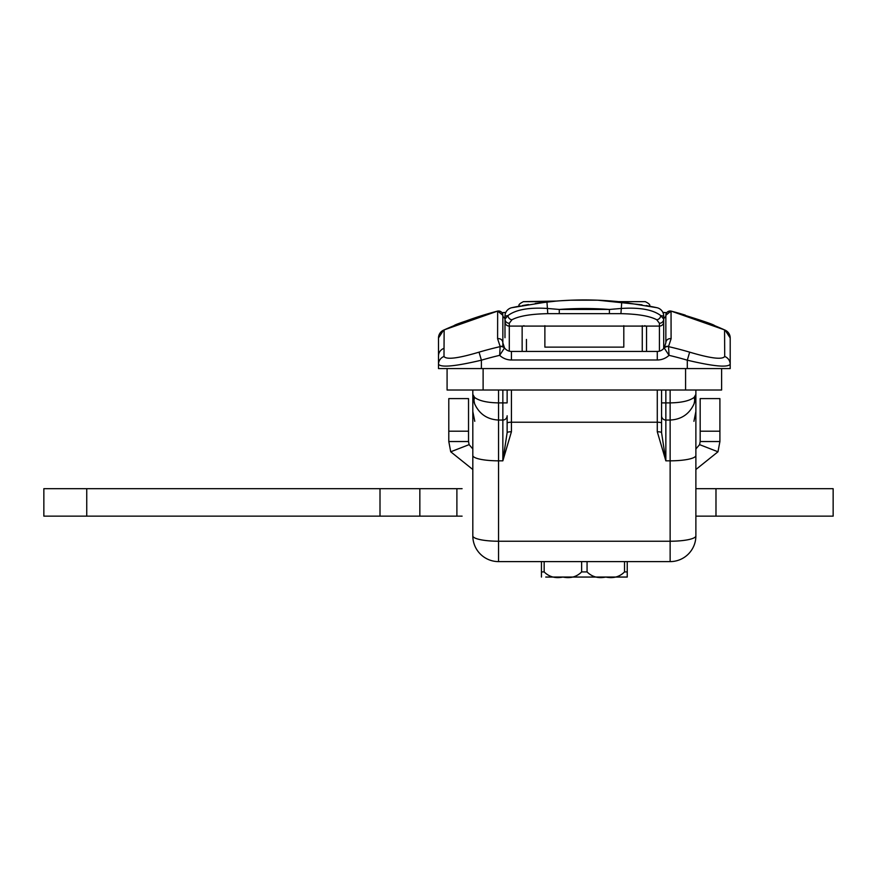 <?xml version="1.0" encoding="UTF-8"?>
<svg xmlns="http://www.w3.org/2000/svg" width="877" height="877" viewBox="0 0 877 877"><rect width="100%" height="100%" fill="white"/><g stroke="black" fill="none" stroke-linecap="round" stroke-linejoin="round"><path stroke-width="1.32" d="M497.654 311.083L502.85 315.271L502.85 342.841L504.527 347.939L499.671 355.338L500.142 346.415L497.599 338.741L497.654 311.083L444.135 329.895L443.992 356.479C446.426 359.844 458.112 358.397 479.039 352.148L481.396 360.184C455.558 366.312 441.252 367.693 438.5 364.295L438.5 337.974A8.584 8.584 0 0 1 443.565 330.158L444.135 329.895A343.17 343.17 0 0 1 454.034 325.652L454.034 325.652A4.286 4.286 0 0 1 454.078 325.63M685.255 315.117A343.17 343.17 0 0 0 671.223 311.127C699.32 319.656 713.801 324.49 714.667 325.652A343.17 343.17 0 0 1 724.566 329.895L671.048 311.083L671.091 338.741L668.559 346.415L669.03 355.338L664.174 347.939L665.851 342.841L665.851 315.271A4.286 4.286 0 0 1 671.048 311.083L665.851 315.271L665.851 342.841A4.286 4.21 180 0 1 671.091 338.741M496.163 311.467L497.467 311.127C469.37 319.656 454.889 324.49 454.034 325.652M724.709 356.479A8.584 8.386 180 0 1 730.201 364.295C727.482 367.693 713.176 366.323 687.305 360.184L689.651 352.148C710.611 358.397 722.297 359.844 724.709 356.479L724.566 329.895L725.136 330.158A8.584 8.584 0 0 1 730.201 337.974L730.201 368.581L438.5 368.581L438.5 364.295L438.5 368.581M511.423 390.024L511.423 422.221A4.286 0.888 0 0 0 507.136 423.109L507.136 415.764A4.286 4.286 0 0 1 502.85 420.05L498.553 420.05L498.553 541.23A25.74 5.35 180 0 1 472.813 535.88L472.813 390.024M693.926 421.322L695.878 411.477L695.878 448.958L699.583 444.639L700.175 441.526L719.907 441.526L717.978 451.787L699.583 444.639M717.978 451.787L695.878 469.513L695.878 481.824M695.878 390.024L695.878 535.88A25.74 25.74 0 0 1 670.138 561.609L498.553 561.609A25.74 25.74 0 0 1 472.813 535.88A25.74 25.74 0 0 0 498.553 561.609L498.553 541.23L670.138 541.23L670.138 460.831L665.851 460.831L657.279 431.758A4.286 0.888 180 0 1 661.565 432.646L661.565 390.024M498.553 390.024L498.553 420.05C487.261 419.469 479.28 414.032 474.6 403.738L472.813 394.376L474.6 397.456C479.28 400.888 487.261 402.696 498.553 402.894L502.85 402.894L502.85 390.024M657.279 431.758L657.279 422.221L511.423 422.221L511.423 431.758L502.85 460.831L507.136 432.646L507.136 415.764M665.851 390.024L665.851 402.894L670.138 402.894C681.44 402.696 689.421 400.888 694.091 397.456L695.878 394.376L694.091 403.738C689.421 414.032 681.44 419.469 670.138 420.05L665.851 420.05L665.851 460.831L661.565 432.646M694.091 403.738A17.156 11.686 -158.5 0 0 694.091 397.456M474.6 403.738A17.156 11.686 -21.5 0 1 474.6 397.456M497.599 338.741A4.286 4.21 0 0 1 502.85 342.841A8.584 8.584 0 0 0 511.423 351.425L657.279 351.425A8.584 8.584 0 0 0 664.174 347.939A4.286 4.166 -143.5 0 1 668.559 346.415M730.201 337.974L725.136 330.158M443.565 348.509A8.584 8.079 -0 0 0 438.5 355.865M443.565 330.158L438.5 337.974M443.992 356.479A8.584 8.386 180 0 0 438.5 364.295M479.039 352.148A374.709 374.709 0 0 1 500.164 346.623A4.286 4.144 19.9 0 1 504.439 348.169M500.142 346.415A4.286 4.166 -36.5 0 1 504.527 347.939A8.584 8.584 0 0 0 511.423 351.425L511.423 359.998A17.156 17.156 0 0 1 499.671 355.338A366.334 366.334 0 0 0 481.396 360.184L481.396 368.581M497.862 311.039L501.14 311.85M670.828 311.039L667.561 311.85M689.651 352.148A374.709 374.709 0 0 0 668.537 346.623A4.286 4.144 160.1 0 0 664.262 348.169M661.565 415.764A4.286 4.286 0 0 0 665.851 420.05L665.851 402.894L661.565 402.894M507.136 390.024L507.136 402.894L502.85 402.894L502.85 460.831L498.553 460.831A25.74 5.35 180 0 1 472.813 455.481M511.423 431.758A4.286 0.888 -0 0 0 507.136 432.646M466.663 320.752L466.147 320.938A6.863 6.863 0 0 1 466.158 320.938A6.863 6.863 0 0 1 466.169 320.938L470.796 319.272M662.902 312.464L666.619 312.826M665.851 316.301L663.703 318.669M502.072 312.826L505.799 312.464M504.988 318.669L502.85 316.301L502.85 315.271A4.286 4.286 0 0 0 497.467 311.127A343.17 343.17 0 0 0 466.169 320.938L466.147 320.938M671.223 311.127L672.538 311.467M474.676 317.945L481.594 315.687M504.527 347.939A8.584 8.584 0 0 1 502.85 342.841L502.85 346.612M526.441 339.41L526.441 351.425M642.26 325.685L642.26 350.723L642.26 325.685M623.81 347.128L544.88 347.128L623.81 347.128L623.81 325.685M544.88 347.128L544.88 325.685M656.752 319.754C649.725 316.027 637.787 313.999 620.927 313.659L547.774 313.659C530.925 313.988 518.987 316.027 511.949 319.754L509.285 323.273L509.285 326.091L659.416 326.091L659.416 323.273L656.752 319.754A4.286 3.892 -57.5 0 0 660.743 315.588L663.703 319.118L663.703 348.52M555.897 301.129L535.266 303.475M528.447 304.527L522.21 305.613M550.076 301.655L523.437 301.655L556.752 301.052M560.425 300.778L565.183 300.482M560.885 300.745L570.839 300.208C536.899 302.653 536.899 302.653 570.839 300.208L597.116 300.186M650.131 306.303L646.228 305.569M642.019 304.823L597.862 300.208C631.791 302.653 631.791 302.653 597.862 300.208L622.045 302.017M590.353 300L584.345 299.945M642.26 351.425L642.26 350.723A4.286 3.464 180 0 0 642.348 351.425M504.988 337.689L504.988 316.093L507.947 315.588C515.797 309.636 529.028 307.268 547.665 308.474L559.285 309.46L609.416 309.46L621.037 308.474C639.684 307.268 652.927 309.636 660.743 315.588L663.703 316.093L663.703 319.118A4.286 4.166 -0 0 1 659.416 323.273M663.703 332.613L663.703 316.093A8.584 8.584 0 0 0 656.939 307.706L621.749 301.984L620.927 313.659M545.121 302.192L546.393 302.05M623.602 302.192L622.308 302.05M511.751 307.706A8.584 8.584 0 0 0 504.988 316.093A8.584 8.584 0 0 1 511.751 307.706A343.17 343.17 0 0 1 519.151 306.194A343.17 343.17 0 0 0 511.751 307.706L546.952 301.984L547.774 313.659M509.285 323.273A4.286 4.166 180 0 1 504.988 319.118L507.947 315.588A4.286 3.892 -122.5 0 0 511.949 319.754M649.55 306.194A343.17 343.17 0 0 1 656.939 307.706A343.17 343.17 0 0 0 649.55 306.194L648.267 305.952M618.625 301.655L645.264 301.655L618.625 301.655M546.952 301.984A343.17 343.17 0 0 1 621.749 301.984A343.17 343.17 0 0 0 546.952 301.984M609.416 313.626L609.416 309.46A334.597 334.597 0 0 0 559.285 309.46L559.285 313.626M783.819 516.147L745.209 516.147M462.091 488.686L43.85 488.686L43.85 516.147L462.091 516.147M715.983 516.147L715.983 488.686L833.15 488.686L833.15 516.147L695.878 516.147M715.983 488.686L695.878 488.686M745.209 488.686L783.819 488.686M545.746 577.055L562.902 577.055C570.456 578.601 576.704 576.88 581.637 571.914L581.637 561.609M544.168 561.609L544.168 571.914C549.123 576.891 555.371 578.601 562.902 577.055L605.799 577.055C613.352 578.601 619.601 576.88 624.534 571.914L624.534 561.609M587.064 561.609L587.064 571.914C592.019 576.891 598.267 578.601 605.799 577.055L627.241 577.055L627.241 574.358M544.168 571.914L541.449 571.914L541.449 577.055L541.449 561.609M627.241 561.609L627.241 577.055L622.955 577.055M584.345 577.055L565.435 577.055M721.618 368.581L721.618 390.024L447.084 390.024L447.084 368.581M469.107 444.639L450.723 451.787L448.794 441.526L468.526 441.526L469.107 444.639L472.813 448.958M450.723 451.787L472.813 469.513M448.794 441.526L448.794 398.607L468.526 398.607L468.526 441.526M719.907 431.21L700.175 431.21L700.175 398.607L719.907 398.607L719.907 441.526M700.175 431.21L700.175 441.526M695.878 455.481A25.74 5.35 0 0 1 670.138 460.831L670.138 390.024M670.138 561.609A25.74 25.74 0 0 0 695.878 535.88A25.74 5.35 0 0 1 670.138 541.23L670.138 561.609M687.305 368.581L687.305 360.184A366.334 366.334 0 0 0 669.03 355.338A17.156 17.156 0 0 1 657.279 359.998L657.279 351.425A8.584 8.584 0 0 0 664.174 347.939M657.279 359.998L511.423 359.998M661.565 423.109A4.286 0.888 180 0 0 657.279 422.221L657.279 390.024M659.416 351.151L659.416 326.091A4.286 4.166 -0 0 0 663.703 321.925M644.694 325.685A4.286 4.166 180 0 0 646.546 326.091L646.546 351.425M504.988 321.925A4.286 4.166 180 0 0 509.285 326.091L509.285 351.151M522.144 351.425L522.144 326.091A4.286 4.166 180 0 0 523.997 325.685M520.434 305.952L519.151 306.194M663.703 316.093A8.584 8.584 0 0 0 656.939 307.706M526.441 350.723A4.286 3.464 180 0 1 526.353 351.425M456.895 516.147L456.895 488.686M419.842 516.147L419.842 488.686M380.004 516.147L380.004 488.686M86.746 516.147L86.746 488.686M581.637 571.914L587.064 571.914M624.534 571.914L627.241 571.914M483.117 368.581L483.117 390.024M685.584 390.024L685.584 368.581M448.794 431.21L468.526 431.21M474.775 421.322L472.813 411.477L474.775 421.322M666.706 312.694L662.869 312.387M505.832 312.387L501.984 312.694M649.55 305.952C650.427 304.933 649.002 303.497 645.264 301.655M519.151 305.952C518.274 304.933 519.699 303.497 523.437 301.655"/></g></svg>
